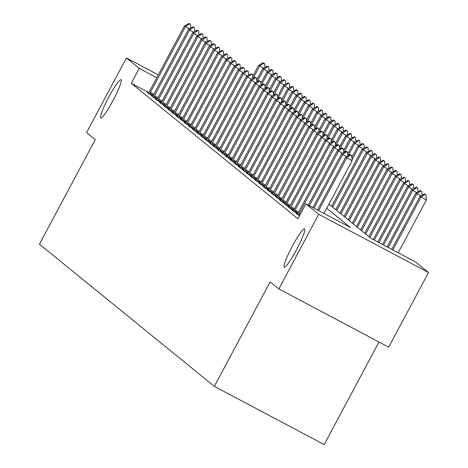 <?xml version="1.0" encoding="UTF-8"?>
<svg xmlns="http://www.w3.org/2000/svg" width="468" height="468" viewBox="0 0 468 468"><rect width="100%" height="100%" fill="white"/><g stroke="black" fill="none" stroke-linecap="round" stroke-linejoin="round"><path stroke-width="0.7" d="M292.266 246.314A21.668 2.679 117.9 0 1 304.533 228.887A21.668 2.679 117.9 0 1 296.501 249.754A21.668 2.679 117.9 0 1 284.234 267.181A21.668 2.679 117.9 0 1 292.266 246.314M108.769 97.122A21.668 2.679 117.9 0 1 121.036 79.7A21.668 2.679 117.9 0 1 113.004 100.567A21.668 2.679 117.9 0 1 100.737 117.994A21.668 2.679 117.9 0 1 108.769 97.122M378.975 342.003L324.195 444.6L214.35 386.375L39.452 244.179L95.256 139.669L86.574 132.608L126.43 57.956L158.313 74.851M328.934 204.112L371.188 238.469L415.724 262.074L428.548 272.499L318.702 214.274L305.879 203.849L350.409 227.454L326.746 208.213M318.702 214.274L278.84 288.926L388.686 347.151L428.548 272.499M148.806 92.6L131.286 83.31L297.905 218.778L305.879 203.849M148.596 92.956L147.04 92.132L149.023 93.746L153.007 95.858A3.387 0.421 -62.1 0 0 153.51 94.957L188.586 29.262L189.581 30.069L154.504 95.764A3.387 0.421 -62.1 0 0 154.036 96.683L153.691 97.391M152.732 96.32L151.176 95.495L153.159 97.11L157.143 99.222M156.868 99.684L155.312 98.859L157.301 100.474L161.279 102.58A3.387 0.421 -62.1 0 0 161.782 101.685L196.858 35.989L197.853 36.796L162.776 102.492A3.387 0.421 -62.1 0 0 162.308 103.405L161.963 104.118M161.01 103.048L159.448 102.223L161.437 103.837L165.415 105.943A3.387 0.421 -62.1 0 0 165.918 105.043L200.994 39.353L201.989 40.16L166.912 105.85A3.387 0.421 -62.1 0 0 166.444 106.768L166.099 107.476M165.145 106.412L163.584 105.587L165.573 107.201L169.551 109.307A3.387 0.421 -62.1 0 0 170.054 108.406L205.13 42.717L206.125 43.524L171.048 109.214A3.387 0.421 -62.1 0 0 170.58 110.132L170.235 110.84M169.281 109.775L167.719 108.945L169.709 110.559L173.686 112.671A3.387 0.421 -62.1 0 0 174.19 111.77L209.266 46.08L210.261 46.888L175.184 112.577A3.387 0.421 -62.1 0 0 174.716 113.496L174.371 114.204M173.417 113.133L171.861 112.308L173.844 113.923L177.822 116.035M177.553 116.497L175.997 115.672L177.98 117.287L181.964 119.398A3.387 0.421 -62.1 0 0 182.467 118.498L217.544 52.802L218.533 53.609L183.456 119.305A3.387 0.421 -62.1 0 0 182.988 120.223L182.649 120.931M181.689 119.861L180.133 119.036L182.116 120.65L186.1 122.762A3.387 0.421 -62.1 0 0 186.603 121.861L221.68 56.166L222.669 56.973L187.592 122.669A3.387 0.421 -62.1 0 0 187.124 123.587L186.785 124.295M185.825 123.224L184.269 122.4L186.252 124.014L190.236 126.126A3.387 0.421 -62.1 0 0 190.739 125.225L225.816 59.53L226.81 60.337L191.728 126.032A3.387 0.421 -62.1 0 0 191.266 126.951L190.921 127.659M189.961 126.588L188.405 125.763L190.388 127.378L194.372 129.49A3.387 0.421 -62.1 0 0 194.875 128.589L229.952 62.893L230.946 63.701L195.87 129.396A3.387 0.421 -62.1 0 0 195.402 130.315L195.057 131.022M194.097 129.952L192.541 129.127L194.53 130.742L198.508 132.848A3.387 0.421 -62.1 0 0 199.011 131.953L234.088 66.257L235.082 67.064L200.006 132.76A3.387 0.421 -62.1 0 0 199.538 133.672L199.192 134.386M198.233 133.316L196.677 132.491L198.666 134.105L202.644 136.211A3.387 0.421 -62.1 0 0 203.147 135.316L238.224 69.621L239.218 70.428L204.142 136.118A3.387 0.421 -62.1 0 0 203.674 137.036L203.328 137.744M202.375 136.679L200.813 135.855L202.802 137.469L206.78 139.575M206.511 140.043L204.949 139.212L206.938 140.827L210.916 142.939A3.387 0.421 -62.1 0 0 211.419 142.038L246.496 76.348L247.49 77.156L212.413 142.845A3.387 0.421 -62.1 0 0 211.945 143.764L211.6 144.472M210.647 143.401L209.091 142.576L211.074 144.191L215.052 146.303A3.387 0.421 -62.1 0 0 215.555 145.402L250.637 79.712L251.626 80.519L216.549 146.209A3.387 0.421 -62.1 0 0 216.081 147.127L215.742 147.835M214.783 146.765L213.227 145.94L215.21 147.555L219.194 149.666A3.387 0.421 -62.1 0 0 219.697 148.766L254.773 83.07L255.762 83.877L220.685 149.573A3.387 0.421 -62.1 0 0 220.217 150.491L219.878 151.199M218.919 150.129L217.363 149.304L219.346 150.918L223.33 153.03M223.055 153.492L221.499 152.667L223.482 154.282L227.466 156.394M227.191 156.856L225.634 156.031L227.618 157.646L231.601 159.758M231.327 160.22L229.77 159.395L231.759 161.01L235.737 163.116M235.462 163.584L233.906 162.759L235.895 164.373L239.873 166.479M239.604 166.947L238.042 166.122L240.031 167.737L244.009 169.843M243.74 170.311L242.178 169.48L244.167 171.095L248.145 173.207M247.876 173.675L246.32 172.844L248.303 174.459L252.281 176.571M252.012 177.033L250.456 176.208L252.439 177.822L256.423 179.934M256.148 180.396L254.592 179.572L256.575 181.186L260.559 183.298M260.284 183.76L258.728 182.935L260.711 184.55L264.695 186.662M264.42 187.124L262.864 186.299L264.847 187.914L268.831 190.026M268.556 190.488L267 189.663L268.989 191.277L272.967 193.383A3.387 0.421 -62.1 0 0 273.47 192.488L308.547 126.793L309.541 127.6L274.464 193.296A3.387 0.421 -62.1 0 0 273.996 194.208L273.651 194.922M272.692 193.851L271.136 193.027L273.125 194.641L277.103 196.747A3.387 0.421 -62.1 0 0 277.606 195.852L312.683 130.157L313.677 130.964L278.6 196.659A3.387 0.421 -62.1 0 0 278.132 197.572L277.787 198.28M276.834 197.215L275.272 196.39L277.261 198.005L281.239 200.111A3.387 0.421 -62.1 0 0 281.742 199.21L316.818 133.52L317.813 134.328L282.736 200.017A3.387 0.421 -62.1 0 0 282.268 200.936L281.923 201.644M280.97 200.579L279.408 199.754L281.397 201.363L285.375 203.475M285.106 203.943L283.549 203.112L285.533 204.727L289.511 206.838A3.387 0.421 -62.1 0 0 290.014 205.938L325.09 140.248L326.085 141.055L291.008 206.745A3.387 0.421 -62.1 0 0 290.54 207.663L290.195 208.371M289.242 207.301L287.685 206.476L289.669 208.09L293.652 210.202A3.387 0.421 -62.1 0 0 294.156 209.301L329.232 143.606L330.221 144.413L295.144 210.109A3.387 0.421 -62.1 0 0 294.676 211.027L294.337 211.735M293.377 210.664L291.821 209.839L293.805 211.454L297.788 213.566A3.387 0.421 -62.1 0 0 298.291 212.665L333.368 146.97L334.357 147.777L299.28 213.472A3.387 0.421 -62.1 0 0 298.812 214.391L298.473 215.099M297.513 214.028L295.957 213.203L297.94 214.818L299.561 215.678M278.84 288.926L270.153 281.859L214.35 386.375M131.286 83.31L139.253 68.381L126.43 57.956M156.798 77.682L139.253 68.381M189.411 28.811L185.439 26.705L150.363 92.401A3.387 0.421 -62.1 0 0 149.895 93.319L149.555 94.027M188.996 23.4L190.382 24.277L188.996 23.4L184.451 25.898L149.374 91.593A3.387 0.421 -62.1 0 1 148.871 92.483L148.42 93.255M189.493 23.804L185.439 26.705L184.451 25.898M190.675 28.115L190.382 24.277M263.63 68.152L258.669 65.239L252.58 76.647M264.601 63.619L263.215 62.741L264.601 63.619L264.894 67.456M253.089 78.361L259.664 66.046L263.712 63.145M258.669 65.239L263.215 62.741M193.547 32.175L189.581 30.069L193.629 27.167L194.518 27.641L193.629 27.167M152.556 96.619L153.013 95.846M193.132 26.764L188.586 29.262M194.811 31.479L194.518 27.641M197.683 35.539L193.717 33.433L158.64 99.128A3.387 0.421 -62.1 0 0 158.172 100.047L157.827 100.755M197.268 30.127L198.654 30.999L197.268 30.127L192.722 32.625L157.646 98.321A3.387 0.421 -62.1 0 1 157.149 99.21L156.692 99.982M197.765 30.531L193.717 33.433L192.722 32.625M198.953 34.837L198.654 30.999M201.819 38.897L197.853 36.796L201.901 33.895L202.796 34.363L201.901 33.895M160.834 103.346L161.284 102.574M201.404 33.491L196.858 35.989M203.089 38.2L202.796 34.363M267.766 71.516L262.805 68.603L256.716 80.01M268.737 66.983L267.351 66.105L268.737 66.983L269.036 70.82M257.224 81.724L263.8 69.41L267.848 66.509M262.805 68.603L267.351 66.105M271.902 74.88L266.941 71.967L260.851 83.374M272.879 70.346L271.487 69.469L272.879 70.346L273.172 74.184M261.36 85.088L267.936 72.774L271.984 69.872M266.941 71.967L271.487 69.469M276.038 78.244L271.077 75.33L264.987 86.738M277.015 73.71L275.629 72.832L277.015 73.71L277.308 77.548M265.496 88.452L272.072 76.138L276.12 73.236M271.077 75.33L275.629 72.832M205.955 42.26L201.989 40.16L206.037 37.259L206.932 37.727L206.037 37.259M164.97 106.71L165.42 105.938M205.546 36.855L200.994 39.353M207.225 41.564L206.932 37.727M280.174 81.608L275.213 78.694L269.123 90.102M281.151 77.068L279.765 76.196L281.151 77.068L281.443 80.906M269.632 91.816L276.208 79.501L280.262 76.6M275.213 78.694L279.765 76.196M210.091 45.624L206.125 43.524L210.179 40.617L211.068 41.09L210.179 40.617M169.106 110.074L169.556 109.301M209.682 40.213L205.13 42.717M211.361 44.928L211.068 41.09M214.227 48.988L210.261 46.888L214.315 43.98L215.204 44.454L214.315 43.98M173.242 113.431L173.692 112.665M213.817 43.577L209.266 46.08M215.496 48.292L215.204 44.454M218.363 52.352L214.397 50.252L179.32 115.941A3.387 0.421 -62.1 0 0 178.852 116.86L178.513 117.567M217.953 46.94L219.34 47.818L217.953 46.94L213.408 49.444L178.326 115.134A3.387 0.421 -62.1 0 1 177.828 116.029L177.378 116.795M218.451 47.344L214.397 50.252L213.408 49.444M219.632 51.655L219.34 47.818M222.505 55.715L218.533 53.609L222.587 50.708L223.476 51.182L222.587 50.708M181.514 120.159L181.964 119.393M222.089 50.304L217.544 52.802M223.768 55.019L223.476 51.182M226.641 59.079L222.669 56.973L226.723 54.072L227.612 54.545L226.723 54.072M185.65 123.523L186.1 122.751M226.225 53.668L221.68 56.166M227.904 58.383L227.612 54.545M284.31 84.965L279.349 82.058L273.265 93.46M285.287 80.432L283.9 79.56L285.287 80.432L285.579 84.269M273.768 95.174L280.344 82.865L284.398 79.964M279.349 82.058L283.9 79.56M288.452 88.329L283.491 85.422L277.401 96.823M289.423 83.795L288.036 82.918L289.423 83.795L289.715 87.633M277.91 98.537L284.48 86.229L288.534 83.322M283.491 85.422L288.036 82.918M292.588 91.693L287.627 88.785L281.537 100.187M293.559 87.159L292.172 86.282L293.559 87.159L293.851 90.997M282.046 101.901L288.616 89.593L292.67 86.685M287.627 88.785L292.172 86.282M296.724 95.057L291.763 92.149L285.673 103.551M297.695 90.523L296.308 89.645L297.695 90.523L297.987 94.361M286.182 105.265L292.757 92.956L296.806 90.049M291.763 92.149L296.308 89.645M300.86 98.42L295.899 95.507L289.809 106.915M301.831 93.887L300.444 93.009L301.831 93.887L302.123 97.724M290.318 108.629L296.893 96.314L300.942 93.413M295.899 95.507L300.444 93.009M230.777 62.443L226.81 60.337L230.859 57.435L231.748 57.909L230.859 57.435M189.786 126.886L190.242 126.114M230.361 57.032L225.816 59.53M232.04 61.747L231.748 57.909M304.996 101.784L300.035 98.871L293.945 110.278M305.967 97.25L304.58 96.373L305.967 97.25L306.265 101.088M294.454 111.992L301.029 99.678L305.077 96.777M300.035 98.871L304.58 96.373M234.913 65.807L230.946 63.701L234.994 60.799L235.884 61.267L234.994 60.799M193.922 130.25L194.378 129.478M234.497 60.395L229.952 62.893M236.182 65.11L235.884 61.267M309.132 105.148L304.171 102.235L298.081 113.642M310.108 100.614L308.716 99.737L310.108 100.614L310.401 104.452M298.59 115.356L305.165 103.042L309.213 100.14M304.171 102.235L308.716 99.737M239.049 69.165L235.082 67.064L239.13 64.163L240.025 64.631L239.13 64.163M198.063 133.614L198.514 132.842M238.633 63.759L234.088 66.257M240.318 68.468L240.025 64.631M313.267 108.512L308.307 105.598L302.217 117.006M314.244 103.978L312.858 103.1L314.244 103.978L314.537 107.816M302.726 118.72L309.301 106.406L313.349 103.504M308.307 105.598L312.858 103.1M243.184 72.528L239.218 70.428L243.266 67.527L244.161 67.995L243.266 67.527M202.199 136.978L202.65 136.206M242.775 67.123L238.224 69.621M244.454 71.832L244.161 67.995M317.403 111.875L312.443 108.962L306.353 120.37M318.38 107.336L316.994 106.464L318.38 107.336L318.673 111.173M306.862 122.084L313.437 109.769L317.491 106.868M312.443 108.962L316.994 106.464M247.32 75.892L243.354 73.792L208.278 139.482A3.387 0.421 -62.1 0 0 207.81 140.4L207.464 141.108M246.911 70.481L248.297 71.358L246.911 70.481L242.36 72.985L207.283 138.674A3.387 0.421 -62.1 0 1 206.786 139.569L206.335 140.341M247.402 70.884L243.354 73.792L242.36 72.985M248.59 75.196L248.297 71.358M321.539 115.233L316.579 112.326L310.495 123.727M322.516 110.7L321.13 109.828L322.516 110.7L322.809 114.537M310.998 125.447L317.573 113.133L321.627 110.232M316.579 112.326L321.13 109.828M251.456 79.256L247.49 77.156L251.544 74.248L252.433 74.722L251.544 74.248M210.471 143.705L210.922 142.933M251.047 73.845L246.496 76.348M252.726 78.56L252.433 74.722M325.675 118.597L320.72 115.69L314.631 127.091M326.652 114.063L325.266 113.192L326.652 114.063L326.945 117.901M315.139 128.805L321.709 116.497L325.763 113.589M320.72 115.69L325.266 113.192M255.592 82.62L251.626 80.519L255.68 77.612L256.569 78.086L255.68 77.612M214.607 147.063L215.058 146.297M255.183 77.208L250.637 79.712M256.862 81.923L256.569 78.086M259.734 85.983L255.762 83.877L259.816 80.976L260.705 81.45L259.816 80.976M218.743 150.427L219.194 149.661M259.319 80.572L254.773 83.07M260.998 85.287L260.705 81.45M263.87 89.347L259.898 87.241L224.821 152.937A3.387 0.421 -62.1 0 0 224.353 153.855L224.014 154.563M263.455 83.936L264.841 84.813L263.455 83.936L258.909 86.434L223.833 152.129A3.387 0.421 -62.1 0 1 223.33 153.018L222.879 153.791M263.952 84.339L259.898 87.241L258.909 86.434M265.134 88.651L264.841 84.813M268.006 92.711L264.04 90.605L228.957 156.3A3.387 0.421 -62.1 0 0 228.495 157.219L228.15 157.927M267.591 87.3L268.977 88.177L267.591 87.3L263.045 89.797L227.969 155.493A3.387 0.421 -62.1 0 1 227.471 156.382L227.015 157.154M268.088 87.703L264.04 90.605L263.045 89.797M269.27 92.015L268.977 88.177M272.142 96.075L268.176 93.969L233.099 159.664A3.387 0.421 -62.1 0 0 232.631 160.582L232.286 161.29M271.727 90.663L273.113 91.541L271.727 90.663L267.181 93.161L232.105 158.857A3.387 0.421 -62.1 0 1 231.607 159.746L231.151 160.518M272.224 91.067L268.176 93.969L267.181 93.161M273.411 95.378L273.113 91.541M276.278 99.438L272.312 97.332L237.235 163.028A3.387 0.421 -62.1 0 0 236.767 163.94L236.422 164.654M275.863 94.027L277.255 94.899L275.863 94.027L271.317 96.525L236.241 162.22A3.387 0.421 -62.1 0 1 235.743 163.11L235.293 163.882M276.36 94.431L272.312 97.332L271.317 96.525M277.547 98.736L277.255 94.899M280.414 102.796L276.448 100.696L241.371 166.386A3.387 0.421 -62.1 0 0 240.903 167.304L240.558 168.012M280.004 97.391L281.391 98.262L280.004 97.391L275.453 99.889L240.376 165.584A3.387 0.421 -62.1 0 1 239.879 166.473L239.429 167.246M280.496 97.794L276.448 100.696L275.453 99.889M281.683 102.1L281.391 98.262M284.55 106.16L280.584 104.06L245.507 169.749A3.387 0.421 -62.1 0 0 245.039 170.668L244.694 171.376M284.14 100.749L285.527 101.626L284.14 100.749L279.589 103.252L244.512 168.942A3.387 0.421 -62.1 0 1 244.015 169.837L243.565 170.609M284.632 101.152L280.584 104.06L279.589 103.252M285.819 105.464L285.527 101.626M288.686 109.524L284.719 107.424L249.643 173.113A3.387 0.421 -62.1 0 0 249.175 174.032L248.83 174.739M288.276 104.112L289.663 104.99L288.276 104.112L283.725 106.616L248.648 172.306A3.387 0.421 -62.1 0 1 248.151 173.201L247.701 173.973M288.774 104.516L284.719 107.424L283.725 106.616M289.955 108.828L289.663 104.99M292.822 112.887L288.855 110.787L253.779 176.477A3.387 0.421 -62.1 0 0 253.311 177.395L252.966 178.103M292.412 107.476L293.799 108.354L292.412 107.476L287.861 109.98L252.784 175.67A3.387 0.421 -62.1 0 1 252.287 176.565L251.837 177.331M292.909 107.88L288.855 110.787L287.861 109.98M294.091 112.191L293.799 108.354M296.964 116.251L292.991 114.145L257.915 179.841A3.387 0.421 -62.1 0 0 257.447 180.759L257.107 181.467M296.548 110.84L297.935 111.717L296.548 110.84L292.003 113.338L256.926 179.033A3.387 0.421 -62.1 0 1 256.423 179.928L255.973 180.695M297.045 111.244L292.991 114.145L292.003 113.338M298.227 115.555L297.935 111.717M301.1 119.615L297.127 117.509L262.051 183.204A3.387 0.421 -62.1 0 0 261.583 184.123L261.243 184.831M300.684 114.204L302.071 115.081L300.684 114.204L296.139 116.702L261.062 182.397A3.387 0.421 -62.1 0 1 260.559 183.286L260.109 184.059M301.181 114.607L297.127 117.509L296.139 116.702M302.363 118.919L302.071 115.081M305.235 122.979L301.269 120.873L266.187 186.568A3.387 0.421 -62.1 0 0 265.725 187.487L265.379 188.194M304.82 117.567L306.207 118.445L304.82 117.567L300.275 120.065L265.198 185.761A3.387 0.421 -62.1 0 1 264.701 186.65L264.244 187.422M305.317 117.971L301.269 120.873L300.275 120.065M306.499 122.283L306.207 118.445M309.371 126.342L305.405 124.236L270.329 189.932A3.387 0.421 -62.1 0 0 269.861 190.85L269.515 191.558M308.956 120.931L310.342 121.809L308.956 120.931L304.411 123.429L269.334 189.125A3.387 0.421 -62.1 0 1 268.837 190.014L268.38 190.786M309.453 121.335L305.405 124.236L304.411 123.429M310.635 125.646L310.342 121.809M313.507 129.706L309.541 127.6L313.589 124.699L314.478 125.167L313.589 124.699M272.522 194.15L272.973 193.378M313.092 124.295L308.547 126.793M314.777 129.004L314.478 125.167M317.643 133.064L313.677 130.964L317.725 128.062L318.62 128.53L317.725 128.062M276.658 197.514L277.109 196.741M317.228 127.659L312.683 130.157M318.913 132.368L318.62 128.53M321.779 136.428L317.813 134.328L321.861 131.42L322.756 131.894L321.861 131.42M280.794 200.877L281.245 200.105M321.37 131.017L316.818 133.52M323.049 135.732L322.756 131.894M325.915 139.792L321.949 137.691L286.872 203.381A3.387 0.421 -62.1 0 0 286.404 204.3L286.059 205.007M325.506 134.38L326.892 135.258L325.506 134.38L320.954 136.884L285.878 202.574A3.387 0.421 -62.1 0 1 285.381 203.469L284.93 204.241M326.003 134.784L321.949 137.691L320.954 136.884M327.185 139.095L326.892 135.258M329.817 121.961L324.856 119.053L318.766 130.455M330.788 117.427L329.402 116.55L330.788 117.427L331.081 121.265M319.275 132.169L325.845 119.861L329.899 116.953M324.856 119.053L329.402 116.55M333.953 125.325L328.992 122.417L322.902 133.819M334.924 120.791L333.538 119.913L334.924 120.791L335.217 124.628M323.411 135.533L329.981 123.224L334.035 120.317M328.992 122.417L333.538 119.913M338.089 128.688L333.128 125.775L327.038 137.183M339.06 124.155L337.674 123.277L339.06 124.155L339.353 127.992M327.547 138.897L334.123 126.582L338.171 123.681M333.128 125.775L337.674 123.277M342.225 132.052L337.264 129.139L331.174 140.546M343.196 127.518L341.81 126.641L343.196 127.518L343.494 131.356M331.683 142.26L338.259 129.946L342.307 127.044M337.264 129.139L341.81 126.641M346.361 135.416L341.4 132.502L335.31 143.91M347.338 130.882L345.946 130.005L347.338 130.882L347.63 134.72M335.819 145.624L342.395 133.31L346.443 130.408M341.4 132.502L345.946 130.005M350.497 138.78L345.536 135.866L339.446 147.274M351.474 134.246L350.087 133.368L351.474 134.246L351.766 138.083M339.955 148.988L346.531 136.674L350.579 133.772M345.536 135.866L350.087 133.368M354.633 142.143L349.672 139.23L343.582 150.637M355.61 137.604L354.223 136.732L355.61 137.604L355.902 141.441M344.091 152.352L350.667 140.037L354.721 137.136M349.672 139.23L354.223 136.732M358.769 145.501L353.808 142.594L347.718 153.995M359.746 140.967L358.359 140.096L359.746 140.967L360.038 144.805M348.227 155.715L354.802 143.401L358.857 140.499M353.808 142.594L358.359 140.096M362.905 148.865L357.95 145.957L351.86 157.359M363.882 144.331L362.495 143.46L363.882 144.331L364.174 148.169M352.035 159.693L358.938 146.765L362.992 143.863M357.95 145.957L362.495 143.46M367.047 152.229L362.086 149.321L331.648 206.318M368.018 147.695L366.631 146.817L368.018 147.695L368.31 151.533M332.643 207.125L363.074 150.129L367.128 147.221M362.086 149.321L366.631 146.817M371.183 155.592L366.222 152.685L335.784 209.682M372.154 151.059L370.767 150.181L372.154 151.059L372.446 154.896M336.779 210.489L367.21 153.492L371.264 150.585M366.222 152.685L370.767 150.181M375.318 158.956L370.358 156.049L339.92 213.045M376.29 154.422L374.903 153.545L376.29 154.422L376.582 158.26M340.915 213.853L371.352 156.85L375.4 153.949M370.358 156.049L374.903 153.545M379.454 162.32L374.494 159.407L344.056 216.409M380.425 157.786L379.039 156.909L380.425 157.786L380.724 161.624M345.051 217.216L375.488 160.214L379.536 157.312M374.494 159.407L379.039 156.909M383.59 165.684L378.63 162.77L348.192 219.773M384.567 161.15L383.175 160.272L384.567 161.15L384.86 164.988M349.186 220.58L379.624 163.578L383.672 160.676M378.63 162.77L383.175 160.272M387.726 169.047L382.765 166.134L352.334 223.137M388.703 164.514L387.317 163.636L388.703 164.514L388.996 168.351M353.322 223.944L383.76 166.941L387.808 164.04M382.765 166.134L387.317 163.636M391.862 172.411L386.901 169.498L356.47 226.5M392.839 167.872L391.453 167L392.839 167.872L393.132 171.709M357.458 227.308L387.896 170.305L391.95 167.404M386.901 169.498L391.453 167M395.998 175.769L391.037 172.862L360.606 229.864M396.975 171.235L395.589 170.364L396.975 171.235L397.268 175.073M361.6 230.671L392.032 173.669L396.086 170.767M391.037 172.862L395.589 170.364M400.134 179.133L395.179 176.225L364.742 233.228M401.111 174.599L399.725 173.727L401.111 174.599L401.404 178.437M365.736 234.029L396.168 177.033L400.222 174.131M395.179 176.225L399.725 173.727M330.051 143.155L326.085 141.055L330.139 138.148L331.028 138.622L330.139 138.148M289.066 207.599L289.516 206.833M329.642 137.744L325.09 140.248M331.321 142.459L331.028 138.622M404.276 182.497L399.315 179.589L368.878 236.586M405.247 177.963L403.861 177.085L405.247 177.963L405.54 181.8M369.872 237.393L400.304 180.396L404.358 177.489M399.315 179.589L403.861 177.085M334.193 146.519L330.221 144.413L334.275 141.511L335.164 141.985L334.275 141.511M293.202 210.963L293.652 210.196M333.778 141.108L329.232 143.606M335.457 145.823L335.164 141.985M408.412 185.86L403.451 182.953L373.23 239.552M409.383 181.327L407.997 180.449L409.383 181.327L409.675 185.164M374.341 240.137L404.44 183.76L408.494 180.853M403.451 182.953L407.997 180.449M338.329 149.883L334.357 147.777L338.411 144.875L339.3 145.349L338.411 144.875M297.338 214.326L297.788 213.56M337.914 144.472L333.368 146.97M339.592 149.187L339.3 145.349M412.548 189.224L407.587 186.317L377.851 241.997M413.519 184.69L412.132 183.813L413.519 184.69L413.811 188.528M378.963 242.588L408.582 187.118L412.63 184.216M407.587 186.317L412.132 183.813M342.465 153.247L338.499 151.141L309.366 205.698M342.05 147.835L343.436 148.713L342.05 147.835L337.504 150.333L308.254 205.107M342.547 148.239L338.499 151.141L337.504 150.333M343.728 152.55L343.436 148.713M416.684 192.588L411.723 189.675L382.479 244.448M417.655 188.054L416.268 187.177L417.655 188.054L417.953 191.892M383.584 245.039L412.717 190.482L416.766 187.58M411.723 189.675L416.268 187.177M346.601 156.61L342.635 154.504L313.987 208.149M346.185 151.199L347.572 152.077L346.185 151.199L341.64 153.697L312.881 207.558M346.683 151.603L342.635 154.504L341.64 153.697M347.864 155.914L347.572 152.077M420.82 195.952L415.859 193.038L387.1 246.899M421.797 191.418L420.404 190.54L421.797 191.418L422.089 195.255M388.212 247.49L416.853 193.846L420.902 190.944M415.859 193.038L420.404 190.54M350.819 154.966L351.708 155.434L350.321 154.563L350.819 154.966L346.77 157.868L352.111 160.699L323.955 213.431M317.503 210.009L345.776 157.061L346.77 157.868L318.614 210.6M350.321 154.563L345.776 157.061M352.111 160.699L351.708 155.434M398.174 252.773L426.33 200.041L419.995 196.402L391.722 249.35M425.933 194.782L424.546 193.904L425.933 194.782L426.33 200.041M392.833 249.941L420.989 197.209L425.038 194.308M419.995 196.402L424.546 193.904M149.895 93.319L153.393 95.168M150.363 92.401L153.878 94.261M154.036 96.683L157.529 98.532M154.504 95.764L158.014 97.625M158.172 100.047L161.665 101.895M158.64 99.128L162.15 100.989M162.308 103.405L165.801 105.259M162.776 102.492L166.286 104.352M166.444 106.768L169.937 108.623M166.912 105.85L170.428 107.716M170.58 110.132L174.078 111.987M171.048 109.214L174.564 111.08M174.716 113.496L178.214 115.35M175.184 112.577L178.7 114.444M178.852 116.86L182.35 118.714M179.32 115.941L182.836 117.807M182.988 120.223L186.486 122.078M183.456 119.305L186.972 121.165M187.124 123.587L190.622 125.442M187.592 122.669L191.108 124.529M191.266 126.951L194.758 128.799M191.728 126.032L195.244 127.893M195.402 130.315L198.894 132.163M195.87 129.396L199.38 131.256M199.538 133.672L203.03 135.527M200.006 132.76L203.516 134.62M203.674 137.036L207.166 138.891M204.142 136.118L207.657 137.984M207.81 140.4L211.308 142.254M208.278 139.482L211.793 141.348M211.945 143.764L215.444 145.618M212.413 142.845L215.929 144.711M216.081 147.127L219.58 148.982M216.549 146.209L220.065 148.075M220.217 150.491L223.716 152.346M220.685 149.573L224.201 151.433M224.353 153.855L227.852 155.709M224.821 152.937L228.337 154.797M228.495 157.219L231.988 159.067M228.957 156.3L232.473 158.161M232.631 160.582L236.124 162.431M233.099 159.664L236.609 161.524M236.767 163.94L240.259 165.795M237.235 163.028L240.745 164.888M240.903 167.304L244.395 169.159M241.371 166.386L244.881 168.252M245.039 170.668L248.537 172.522M245.507 169.749L249.023 171.616M249.175 174.032L252.673 175.886M249.643 173.113L253.159 174.979M253.311 177.395L256.809 179.25M253.779 176.477L257.295 178.343M257.447 180.759L260.945 182.614M257.915 179.841L261.431 181.701M261.583 184.123L265.081 185.977M262.051 183.204L265.567 185.065M265.725 187.487L269.217 189.335M266.187 186.568L269.703 188.429M269.861 190.85L273.353 192.699M270.329 189.932L273.839 191.792M273.996 194.208L277.489 196.063M274.464 193.296L277.974 195.156M278.132 197.572L281.625 199.426M278.6 196.659L282.11 198.52M282.268 200.936L285.767 202.79M282.736 200.017L286.252 201.883M286.404 204.3L289.903 206.154M286.872 203.381L290.388 205.247M290.54 207.663L294.039 209.518M291.008 206.745L294.524 208.611M294.676 211.027L298.174 212.881M295.144 210.109L298.66 211.969M298.812 214.391L299.93 214.982M299.28 213.472L300.415 214.075"/></g></svg>
